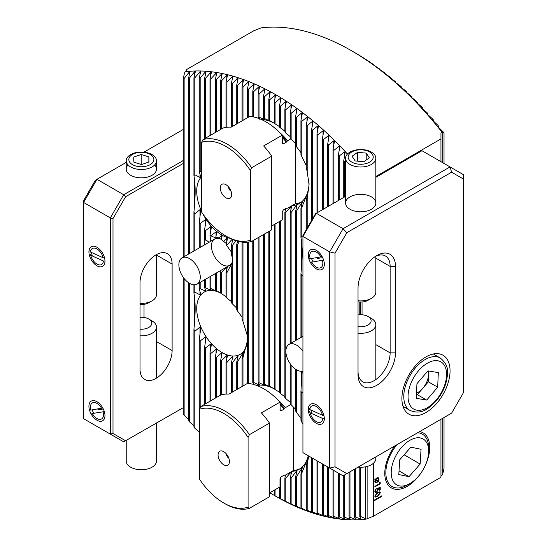 <?xml version="1.0" encoding="UTF-8"?>
<svg xmlns="http://www.w3.org/2000/svg" width="547" height="547" viewBox="0 0 547 547"><rect width="100%" height="100%" fill="white"/><g stroke="black" fill="none" stroke-linecap="round" stroke-linejoin="round"><path stroke-width="0.82" d="M345.574 161.085L344.631 161.809A240.694 138.965 -120 0 0 343.735 160.811L345.123 152.668L344.46 151.95L339.277 155.929A240.694 138.965 -120 0 0 338.388 154.972L339.776 146.986L339.106 146.288L333.93 150.302A240.694 138.965 -120 0 0 333.034 149.386L334.422 141.536L333.759 140.873L328.576 144.921A240.694 138.965 -120 0 0 327.687 144.046L329.075 136.319L328.405 135.683L323.229 139.765A240.694 138.965 -120 0 0 322.333 138.924L323.721 131.321L323.058 130.712L317.875 134.835A240.694 138.965 -120 0 0 316.986 134.036L318.375 126.542L317.704 125.96L312.528 130.124A240.694 138.965 -120 0 0 311.633 129.359L313.021 121.974L312.358 121.413L307.182 125.625A240.694 138.965 -120 0 0 306.286 124.894L307.674 117.605L307.004 117.079L301.828 121.331A240.694 138.965 -120 0 0 300.939 120.634L302.32 113.441L301.657 112.935L296.481 117.243A240.694 138.965 -120 0 0 295.585 116.579L296.973 109.475L296.303 108.997L291.127 113.352A240.694 138.965 -120 0 0 290.238 112.723L291.619 105.701L290.956 105.243L285.78 109.66A240.694 138.965 -120 0 0 284.884 109.065L286.272 102.125L285.602 101.694L280.426 106.166A240.694 138.965 -120 0 0 279.538 105.605L280.926 98.74L280.255 98.33L275.079 102.87A240.694 138.965 -120 0 0 274.184 102.337L275.572 95.54L274.909 95.157L269.726 99.766A240.694 138.965 -120 0 0 268.837 99.267L270.225 92.539L269.555 92.176L264.379 96.853A240.694 138.965 -120 0 0 263.483 96.388L264.871 89.722L264.208 89.387L259.025 94.139A240.694 138.965 -120 0 0 258.136 93.701L259.524 87.096L258.854 86.782L253.678 91.616A240.694 138.965 -120 0 0 252.782 91.212L254.17 84.669L253.507 84.382L248.324 89.298A240.694 138.965 -120 0 0 247.435 88.929L248.823 82.433L248.153 82.166L242.977 87.171A240.694 138.965 -120 0 0 242.082 86.836L243.47 80.395L242.806 80.156L237.63 85.25A240.694 138.965 -120 0 0 236.735 84.949L238.123 78.556L237.453 78.344L232.277 83.541A240.694 138.965 -120 0 0 231.388 83.274L232.769 76.922L232.106 76.737L226.93 82.036A240.694 138.965 -120 0 0 226.034 81.811L227.422 75.5L226.752 75.336L221.576 80.751A240.694 138.965 -120 0 0 220.687 80.559L222.068 74.289L221.405 74.16L216.229 79.691A240.694 138.965 -120 0 0 215.333 79.541L216.721 73.305L216.051 73.195L210.875 78.864A240.694 138.965 -120 0 0 209.986 78.747L211.374 72.546L210.704 72.464L205.528 78.269A240.694 138.965 -120 0 0 204.633 78.194L206.021 72.019L205.357 71.972L200.175 77.927A240.694 138.965 -120 0 0 199.286 77.893L200.674 71.746L200.004 71.732L194.828 77.845A240.694 138.965 -120 0 0 193.932 77.852L195.32 71.732L194.657 71.746L189.474 78.036A240.694 138.965 -120 0 0 188.585 78.091L189.973 71.985L189.303 72.04L184.127 78.515A240.694 138.965 -120 0 0 183.231 78.624L184.476 73.182L185.221 71.732L186.295 71.117L186.295 69.722L253.705 30.803L261.192 27.87A245.897 141.974 -120 0 1 351.612 50.796A245.897 141.974 -120 0 1 442.031 132.271L444.02 132.955A240.694 138.965 -120 0 0 443.125 131.82L437.279 126.118L438.667 126.248A240.694 138.965 -120 0 0 437.778 125.16L431.932 119.684L433.32 119.834A240.694 138.965 -120 0 0 432.424 118.788L426.578 113.523L427.966 113.694A240.694 138.965 -120 0 0 427.077 112.696L421.231 107.622L422.619 107.814A240.694 138.965 -120 0 0 421.723 106.856L415.877 101.968L417.265 102.186A240.694 138.965 -120 0 0 416.376 101.277L410.53 96.545L411.918 96.805A240.694 138.965 -120 0 0 411.023 95.93L405.177 91.356L406.565 91.65A240.694 138.965 -120 0 0 405.676 90.809L399.83 86.392L401.218 86.72A240.694 138.965 -120 0 0 400.322 85.92L395.146 82.221L394.483 81.633L395.864 82.009A240.694 138.965 -120 0 0 394.975 81.243L389.129 77.093L390.517 77.51A240.694 138.965 -120 0 0 389.621 76.778L384.445 73.284L383.782 72.751L385.17 73.216A240.694 138.965 -120 0 0 384.274 72.519L378.428 68.614L379.816 69.127A240.694 138.965 -120 0 0 378.921 68.464L373.081 64.669L374.469 65.237A240.694 138.965 -120 0 0 373.574 64.608L369.116 61.544A240.694 138.965 -120 0 0 368.227 60.949L363.769 58.05A240.694 138.965 -120 0 0 362.873 57.49L358.415 54.755A240.694 138.965 -120 0 0 357.526 54.221L351.68 50.83M379.686 482.584L380.233 482.632L380.233 483.774L374.886 486.864L374.886 486.31L379.686 483.534L379.686 482.584M374.75 496.054L377.56 492.368L379.912 491.787L380.37 492.806L377.56 496.567L375.221 497.1L374.75 496.054M394.831 445.928A31.781 18.345 120 0 0 384.78 473.353A31.781 18.345 120 0 0 397.327 489.387A31.781 18.345 120 0 0 420.958 473.025M425.06 465.921A31.781 18.345 120 0 0 419.672 431.583M275.428 496.088L275.64 496.204A245.897 141.974 60 0 0 366.059 519.13L373.546 516.197L373.546 501.148L381.574 496.519L381.574 495.897L373.546 500.532L373.546 463.138M373.546 516.197L440.957 477.278L440.957 419.296M440.957 161.68L440.957 132.894L442.031 132.271M375.837 176.503L440.957 138.911M380.233 487.418L380.233 489.948L379.686 490.269L379.686 488.163L378.278 488.649L378.38 489.312L376.63 492.266L375.256 492.437L374.75 491.199L376.254 488.444L375.297 490.919L375.7 491.808L376.651 491.705L377.833 489.531L377.56 488.327L380.233 487.418M378.722 481.394L378.162 481.196L376.808 482.584L375.365 482.714L374.818 481.415L375.078 480.081L374.565 479.897L376.849 477.887L378.312 477.75L378.859 479.042L378.49 480.622L378.975 480.792L376.808 482.584M444.02 417.525L444.02 468.376L442.776 473.818L442.031 475.268L440.957 475.883M442.776 418.243L442.776 473.818M442.776 132.853L442.776 162.732M302.929 237.077L301.828 236.509A41.148 23.76 -120 0 0 300.939 237.514C302.553 246.047 302.553 258.102 300.939 273.685A41.148 23.76 -120 0 0 301.828 275.722L302.929 274.82M302.156 371.242L300.939 391.064A41.148 23.76 -120 0 0 301.828 393.095L302.929 392.192M201.645 171.943L200.175 171.286A41.148 23.76 -120 0 0 199.286 171.635L200.674 176.695L200.004 177.454L194.828 174.732A41.148 23.76 -120 0 0 193.932 175.737C195.552 184.271 195.552 196.325 193.932 211.908A41.148 23.76 -120 0 0 194.828 213.945L200.004 209.617L200.674 211.149L199.286 222.185A41.148 23.76 -120 0 0 200.175 223.566L205.357 219.662L206.021 220.66L204.633 229.562A41.148 23.76 -120 0 0 205.528 230.615L210.704 226.663L211.374 227.402L209.986 235.231A41.148 23.76 -120 0 0 210.663 235.853L216.051 231.88L216.721 232.427L215.867 236.872L218.8 237.979L221.405 235.695L222.068 236.085L221.371 239.463L223.559 241.316L226.752 238.218L227.422 238.444L226.246 244.851A41.148 23.76 -120 0 0 226.93 245.015L232.106 239.367L232.106 242.355M222.089 235.907L221.405 235.695L221.405 239.312M202.937 213.986A35.938 20.752 -120 0 0 222.137 235.196A35.938 20.752 -120 0 0 230.068 238.314M201.645 176.667A35.938 20.752 -120 0 0 201.645 211.374M237.528 241.2L236.735 244.673A41.148 23.76 -120 0 0 237.63 244.324L239.347 241.651M232.769 239.401L231.388 245.541A41.148 23.76 -120 0 0 232.277 245.528L236.03 240.755M220.687 293.055L216.229 290.573A41.148 23.76 -120 0 0 215.333 290.149L216.721 291.325L216.051 291.107L210.875 288.542A41.148 23.76 -120 0 0 209.986 288.324L211.374 290.177L210.704 290.142L205.528 287.797A41.148 23.76 -120 0 0 204.633 287.811L206.021 290.744L205.357 290.97L200.175 288.666A41.148 23.76 -120 0 0 199.286 289.014L200.674 294.074L200.004 294.833L194.828 292.112A41.148 23.76 -120 0 0 193.932 293.117C195.552 301.65 195.552 313.704 193.932 329.287A41.148 23.76 -120 0 0 194.828 331.318L200.004 326.997L200.674 328.528L199.286 339.564A41.148 23.76 -120 0 0 200.175 340.945L205.357 337.041L206.021 338.032L204.633 346.942A41.148 23.76 -120 0 0 205.528 347.995L210.704 344.042L211.374 344.774L209.986 352.61A41.148 23.76 -120 0 0 210.875 353.424L216.051 349.26L216.721 349.806L215.333 356.959A41.148 23.76 -120 0 0 216.229 357.567L221.405 353.075L222.068 353.458L220.687 360.145A41.148 23.76 -120 0 0 221.576 360.562L226.752 355.598L227.422 355.823L226.034 362.169A41.148 23.76 -120 0 0 226.93 362.394L232.106 356.747L232.769 356.781L231.388 362.921A41.148 23.76 -120 0 0 232.277 362.9L237.453 356.186L238.123 355.953L236.735 362.052A41.148 23.76 -120 0 0 237.63 361.697L243.47 352.097L242.082 358.606A41.148 23.76 -120 0 0 242.977 357.601L247.517 340.432M232.106 359.735L232.106 356.747L232.769 356.781M222.089 353.287L221.405 353.075L221.405 356.692M220.687 293.096A35.938 20.752 -120 0 0 204.168 292.105A35.938 20.752 -120 0 0 198.664 320.904A35.938 20.752 -120 0 0 222.137 352.576A35.938 20.752 -120 0 0 240.106 354.353A35.938 20.752 -120 0 0 247.49 339.919M211.374 290.177L210.704 290.142L210.704 289.226M226.034 296.638L221.576 293.76A41.148 23.76 -120 0 0 220.687 293.144L220.687 272.009A20.342 11.747 -120 0 0 221.576 272.331L226.109 267.504M231.388 301.554L226.93 298.108A41.148 23.76 -120 0 0 226.034 297.294L226.034 272.803A20.342 11.747 -120 0 0 226.93 272.625L232.106 262.991L232.769 260.201L231.388 269.056A20.342 11.747 -120 0 0 232.277 266.888L232.837 262.204L232.277 257.699A20.342 11.747 -120 0 0 231.388 254.499L231.388 245.541M236.735 308.118L232.277 303.77A41.148 23.76 -120 0 0 231.388 302.723L231.388 269.056M242.082 317.212L237.63 311.154A41.148 23.76 -120 0 0 236.735 309.773L236.735 244.673M247.435 335.961L242.977 321.431A41.148 23.76 -120 0 0 242.082 319.393L242.082 242.109M185.221 71.732A245.897 141.974 60 0 1 347.461 154.042M189.973 71.985L189.303 72.04L189.303 74.925M195.32 71.732L194.657 71.746L194.657 74.672M200.674 71.746L200.004 71.732L200.004 74.7M206.021 72.019L205.357 71.972L205.357 74.987M211.374 72.546L210.704 72.464L210.704 75.527M216.721 73.305L216.051 73.195L216.051 76.3M222.068 74.289L221.405 74.16L221.405 77.305M232.769 76.922L232.106 76.737L232.106 79.978M269.726 492.779L274.184 495.35A240.694 138.965 -120 0 0 275.079 495.849L279.538 498.262A240.694 138.965 -120 0 0 280.426 498.727L284.884 500.977A240.694 138.965 -120 0 0 285.78 501.414L291.619 504.539L290.238 503.5A240.694 138.965 -120 0 0 291.127 503.896L296.303 506.659L295.585 505.818A240.694 138.965 -120 0 0 296.481 506.187L301.657 508.895L302.32 509.154L300.939 507.944A240.694 138.965 -120 0 0 301.828 508.279L307.674 511.171L306.286 509.866A240.694 138.965 -120 0 0 307.182 510.16L313.021 512.983L311.633 511.575A240.694 138.965 -120 0 0 312.528 511.842L318.375 514.59L316.986 513.079A240.694 138.965 -120 0 0 317.875 513.305L323.721 515.985L322.333 514.358A240.694 138.965 -120 0 0 323.229 514.556L329.075 517.168L327.687 515.424A240.694 138.965 -120 0 0 328.576 515.575L334.422 518.125L333.034 516.252A240.694 138.965 -120 0 0 333.93 516.368L339.776 518.857L338.388 516.847A240.694 138.965 -120 0 0 339.277 516.922L345.123 519.349L343.735 517.188A240.694 138.965 -120 0 0 344.631 517.223L350.477 519.595L349.089 517.271A240.694 138.965 -120 0 0 349.977 517.257L355.823 519.575L354.435 517.079A240.694 138.965 -120 0 0 355.331 517.024L361.17 519.288L359.789 516.6A240.694 138.965 -120 0 0 360.678 516.491L365.307 518.549L365.307 466.837M274.909 495.787L275.572 496.17M199.286 339.564L199.286 433.306A240.694 138.965 -120 0 0 199.402 433.443M193.932 329.287L193.932 427.166A240.694 138.965 -120 0 0 194.828 428.212L199.286 432.103M188.585 282.731L188.585 420.752A240.694 138.965 -120 0 0 189.474 421.84L193.932 425.881M183.231 277.295L183.231 414.045A240.694 138.965 -120 0 0 184.127 415.18L188.585 419.385M366.059 519.13L365.307 518.549M360.507 518.009L360.507 519.335L361.17 519.288M355.153 518.392L355.153 519.595L355.823 519.575M349.806 518.488L349.806 519.582L350.477 519.595M344.46 518.324L344.46 519.301L345.123 519.349M339.106 517.9L339.106 518.782L339.776 518.857M333.759 517.236L333.759 518.023L334.422 518.125M328.405 516.334L328.405 517.031L329.075 517.168M367.126 518.515L367.126 466.427M373.546 500.532L373.546 501.148M291.893 471.377A47.288 27.302 -120 0 0 299.284 469.203A47.288 27.302 -120 0 0 308.228 455.713M274.184 388.842A47.288 27.302 -120 0 0 256.782 385.478M274.184 388.808L269.726 386.305A52.498 30.311 -120 0 0 268.837 385.867L269.555 386.681L264.379 384.042A52.498 30.311 -120 0 0 263.483 383.755L264.871 385.307L264.208 385.177L259.025 382.736A52.498 30.311 -120 0 0 258.136 382.62L259.524 384.808L258.854 384.835L253.678 382.517A52.498 30.311 -120 0 0 252.782 382.606L253.644 384.459M259.524 384.808L258.854 384.835L258.854 383.693M264.871 385.307L264.208 385.177L264.208 384.527M279.538 392.274L275.079 389.471A52.498 30.311 -120 0 0 274.184 388.876L274.184 224.578M284.884 396.739L280.426 393.539A52.498 30.311 -120 0 0 279.538 392.794L279.538 221.487M290.238 402.318L285.78 398.578A52.498 30.311 -120 0 0 284.884 397.662L284.884 212.38A52.498 30.311 -120 0 0 285.78 212.496L290.956 206.52L291.619 206.486L290.238 212.598A52.498 30.311 -120 0 0 291.127 212.51L296.303 205.583L296.973 205.337L295.585 211.436A52.498 30.311 -120 0 0 296.481 211.074L302.32 201.905L300.939 208.257A52.498 30.311 -120 0 0 301.828 207.429L307.674 192.708L306.286 200.865A52.498 30.311 -120 0 0 307.182 198.609L309.076 184.777L307.182 171.532A52.498 30.311 -120 0 0 306.286 168.244L306.286 124.894M295.585 409.272L291.127 404.746A52.498 30.311 -120 0 0 290.238 403.624L290.238 363.789M300.939 418.229L296.481 412.356A52.498 30.311 -120 0 0 295.585 410.961L295.585 369.218M302.929 424.062L301.828 422.181A52.498 30.311 -120 0 0 300.939 420.322L300.939 391.064M285.548 475.042L284.884 478.023A52.498 30.311 -120 0 0 285.78 478.14L290.956 472.164L291.619 472.136L290.238 478.242A52.498 30.311 -120 0 0 291.127 478.153L296.303 471.227L296.973 470.981L295.585 477.08A52.498 30.311 -120 0 0 296.481 476.717L302.32 467.548L300.939 473.9A52.498 30.311 -120 0 0 301.828 473.073L307.674 458.352L306.286 466.509A52.498 30.311 -120 0 0 307.182 464.253L308.754 456.02M290.956 475.069L290.956 472.164L291.619 472.136M291.893 205.734A47.288 27.302 -120 0 0 299.284 203.559A47.288 27.302 -120 0 0 309.055 183.313M270.239 121.325L268.837 120.224A52.498 30.311 -120 0 1 269.726 120.661L274.184 123.164A47.288 27.302 -120 0 0 261.261 119.451M254.129 117.079L253.678 116.873A52.498 30.311 -120 0 0 253.302 116.908M270.225 121.304L264.379 118.398A52.498 30.311 -120 0 0 263.483 118.111L264.871 119.656L264.208 119.533L259.025 117.092A52.498 30.311 -120 0 0 258.136 116.976L259.524 119.164M264.871 119.656L264.208 119.533L264.208 118.877M279.538 126.63L275.079 123.827A52.498 30.311 -120 0 0 274.184 123.232L274.184 102.337M284.884 131.095L280.426 127.895A52.498 30.311 -120 0 0 279.538 127.15L279.538 105.605M290.238 136.675L285.78 132.935A52.498 30.311 -120 0 0 284.884 132.018L284.884 109.065M295.585 143.629L291.127 139.095A52.498 30.311 -120 0 0 290.238 137.981L290.238 112.723M300.939 152.586L296.481 146.712A52.498 30.311 -120 0 0 295.585 145.317L295.585 116.579M306.286 165.638L301.828 156.531A52.498 30.311 -120 0 0 300.939 154.678L300.939 120.634M290.956 209.426L290.956 206.52L291.619 206.486M285.732 208.585L284.884 212.38M218.8 237.979L221.405 239.415A15.131 8.738 -120 0 0 214.574 239.08A15.131 8.738 -120 0 0 212.257 251.21A15.131 8.738 -120 0 0 222.137 264.543A15.131 8.738 -120 0 0 229.706 265.295A15.131 8.738 -120 0 0 232.721 260.126M209.043 242.273L205.528 239.572A20.342 11.747 -120 0 0 204.633 241.733L204.769 244.741M210.663 235.853A20.342 11.747 -120 0 0 209.986 236.003L211.272 240.988M215.867 236.872L216.721 238.089L216.051 238.123L211.053 235.901M216.721 238.089L216.051 238.123L216.051 237.104M226.752 243.88L223.559 241.316M231.388 252.03L226.93 245.781A20.342 11.747 -120 0 0 226.246 244.851M227.422 266.71L226.034 272.803M221.05 270.286L220.687 272.009M269.726 386.305L269.726 230.964M268.837 385.867L268.837 231.477M275.079 389.471L275.079 224.058M268.837 120.224L268.837 99.267M269.726 120.661L269.726 99.766M275.079 123.827L275.079 102.87M274.184 495.35L274.184 490.221M275.079 495.849L275.079 489.709M183.231 257.172L183.231 78.624M184.127 415.18L184.127 278.491M184.127 256.659L184.127 78.515M188.585 254.088L188.585 78.091M189.474 421.84L189.474 305.609A41.148 23.76 -120 0 0 189.474 311.64M189.474 305.609L189.474 283.298M189.474 253.569L189.474 188.236A41.148 23.76 -120 0 0 189.474 194.267M189.474 188.236L189.474 78.036M247.435 383.406L247.435 345.102A41.148 23.76 -120 0 0 247.552 342.155A41.148 23.76 -120 0 0 247.435 339.072L247.435 242.205M247.552 341.998L247.435 345.102M236.735 123.943L236.735 84.949M237.63 123.424L237.63 85.25M242.082 120.853L242.082 86.836M242.977 120.34L242.977 87.171M247.435 117.762L247.435 88.929M242.977 321.431L242.977 242.205M242.977 385.984L242.977 357.601M248.324 383.447L248.324 242.109M248.324 117.249L248.324 89.298M252.782 116.812L252.782 91.212M252.782 382.606L252.782 240.748M253.678 382.517L253.678 240.229M253.678 116.873L253.678 91.616M258.136 116.976L258.136 93.701M258.136 382.62L258.136 237.658M259.025 382.736L259.025 237.138M259.025 117.092L259.025 94.139M263.483 118.111L263.483 96.388M263.483 383.755L263.483 234.567M264.379 384.042L264.379 234.054M264.379 118.398L264.379 96.853M242.082 386.497L242.082 358.606M236.735 389.587L236.735 362.052M237.63 389.074L237.63 361.697M231.388 392.678L231.388 362.921M226.034 394.086L226.034 362.169M220.687 395.037L220.687 360.145M215.333 398.127L215.333 356.959M209.986 401.218L209.986 352.61M204.633 404.308L204.633 346.942M209.986 236.003L209.986 235.231M204.633 287.811L204.633 279.77M204.633 241.733L204.633 229.562M205.528 287.797L205.528 279.25M205.528 239.572L205.528 230.615M209.986 288.324L209.986 276.679M210.875 288.542L210.875 276.16M215.333 290.149L215.333 273.589M216.229 290.573L216.229 273.076M221.576 293.76L221.576 272.331M226.93 298.108L226.93 272.625M232.277 303.77L232.277 266.888M226.93 245.781L226.93 245.015M232.277 257.699L232.277 245.528M199.286 289.014L199.286 282.854M199.286 247.907L199.286 222.185M193.932 293.117L193.932 284.796M193.932 250.998L193.932 211.908M193.932 175.737L193.932 77.852M194.828 428.212L194.828 331.318M194.828 292.112L194.828 284.789M194.828 250.485L194.828 213.945M200.175 407.7L200.175 340.945M200.175 288.666L200.175 282.341M200.175 247.394L200.175 223.566M205.528 403.789L205.528 347.995M210.875 400.705L210.875 353.424M216.229 397.614L216.229 357.567M221.576 394.756L221.576 360.562M226.93 394.059L226.93 362.394M232.277 392.158L232.277 362.9M237.63 311.154L237.63 244.324M194.828 174.732L194.828 77.845M199.286 171.635L199.286 77.893M200.175 171.286L200.175 77.927M204.633 138.665L204.633 78.194M205.528 138.145L205.528 78.269M209.986 135.574L209.986 78.747M210.875 135.061L210.875 78.864M215.333 132.483L215.333 79.541M216.229 131.971L216.229 79.691M220.687 129.393L220.687 80.559M221.576 128.88L221.576 80.751M226.034 127.362L226.034 81.811M226.93 127.253L226.93 82.036M231.388 127.034L231.388 83.274M232.277 126.514L232.277 83.541M349.977 517.257L349.977 471.822M349.089 517.271L349.089 472.334M344.631 517.223L344.631 474.912M343.735 517.188L343.735 475.425M339.277 516.922L339.277 473.64M338.388 516.847L338.388 473.128M333.93 516.368L333.93 470.557M333.034 516.252L333.034 470.037M328.576 515.575L328.576 467.466M327.687 515.424L327.687 466.947M323.229 514.556L323.229 464.376M322.333 514.358L322.333 463.863M317.875 513.305L317.875 461.285M316.986 513.079L316.986 460.772M312.528 511.842L312.528 458.201M311.633 511.575L311.633 457.682M307.182 510.16L307.182 464.253M306.286 509.866L306.286 466.509M301.828 422.181L301.828 393.095M301.828 508.279L301.828 473.073M307.182 171.532L307.182 125.625M307.182 228.161L307.182 198.609M306.286 229.706L306.286 200.865M301.828 156.531L301.828 121.331M301.828 236.509L301.828 207.429M300.939 237.514L300.939 208.257M300.939 337.485L300.939 273.685M296.481 146.712L296.481 117.243M296.481 340.056L296.481 211.074M296.481 412.356L296.481 373.416L296.912 370.032M295.585 340.576L295.585 211.436M296.365 369.717A41.148 23.76 -120 0 0 296.481 373.416M296.481 250.013A41.148 23.76 -120 0 0 296.481 256.044M291.127 139.095L291.127 113.352M291.127 404.746L291.127 364.979M291.127 343.147L291.127 212.51M290.238 343.666L290.238 212.598M285.78 132.935L285.78 109.66M285.78 398.578L285.78 212.496M280.426 127.895L280.426 106.166M280.426 393.539L280.426 220.974M300.939 507.944L300.939 473.9M296.481 506.187L296.481 476.717M295.585 505.818L295.585 477.08M291.127 503.896L291.127 478.153M290.238 503.5L290.238 478.242M285.78 501.414L285.78 478.14M284.884 500.977L284.884 478.023M280.426 498.727L280.426 477.558M279.538 498.262L279.538 487.131M301.828 336.973L301.828 275.722M344.631 196.913L344.631 161.809M343.735 197.426L343.735 160.811M339.277 199.997L339.277 155.929M338.388 200.517L338.388 154.972M333.93 203.087L333.93 150.302M333.034 203.6L333.034 149.386M328.576 206.178L328.576 144.921M327.687 206.691L327.687 144.046M323.229 209.269L323.229 139.765M322.333 209.781L322.333 138.924M317.875 212.352L317.875 134.835M316.986 212.872L316.986 134.036M312.528 218.896L312.528 130.124M311.633 220.441L311.633 129.359M354.435 517.079L354.435 469.244M355.331 517.024L355.331 468.731M360.678 516.491L360.678 467.254M360.678 314.737L360.678 302.04M359.789 516.6L359.789 467.234M359.789 314.764L359.789 302.019M374.469 65.606L374.469 65.237M379.816 69.585L379.816 69.127M385.17 73.763L385.17 73.216M390.517 78.146L390.517 77.51M395.864 82.727L395.864 82.009M401.218 87.527L401.218 86.72M406.565 92.539L406.565 91.65M411.918 97.769L411.918 96.805M417.265 103.239L417.265 102.186M422.619 108.942L422.619 107.814M427.966 114.897L427.966 113.694M433.32 121.119L433.32 119.834M438.667 127.615L438.667 126.248M444.02 163.45L444.02 132.955M373.546 501.12L381.546 496.498L381.546 495.917M379.898 491.78L380.37 492.806M380.343 492.792L377.56 496.567M377.533 496.553L375.215 497.093M379.474 492.409L377.533 492.909L375.269 495.739L376.186 496.539L377.56 496.013L379.823 493.141L379.474 492.409L377.56 492.922L375.297 495.76L376.213 496.553L375.625 496.478M380.206 487.425L380.233 489.948M380.206 489.934L379.686 490.235M378.278 488.649L379.686 488.163M378.25 488.628L378.38 489.312M378.353 489.298L376.63 492.266M376.603 492.252L375.242 492.43M376.227 488.464L376.254 488.997M376.227 488.984L375.297 490.919M375.269 490.905L375.7 491.808M380.206 482.632L380.233 483.774M380.206 483.76L374.886 486.83M376.78 482.57L375.351 482.707M374.565 479.897L375.078 480.081M378.298 477.743L378.859 479.042M378.839 479.028L378.49 480.622M378.948 480.786L378.702 481.381M377.779 481.052L375.413 480.198L375.721 482.133L376.801 482.03L377.779 481.052L375.44 480.211L375.707 482.126M377.936 478.338L376.821 478.427L375.7 479.61L378.114 480.485L378.38 479.343L377.936 478.338L376.849 478.44L375.727 479.623M251.668 167.724A56.744 32.765 -120 0 0 202.985 139.615L201.645 142.35L201.645 212.092A54.857 31.671 -120 0 0 225.986 236.065A54.857 31.671 -120 0 0 250.335 240.201L250.335 170.459L251.668 167.724L271.729 156.141A56.744 32.765 -120 0 0 263.64 145.94L282.231 135.205L282.437 143.834L283.298 143.916L286.368 142.145L287.578 140.736A47.288 27.302 -120 0 0 279.544 132.408M287.578 140.736L290.908 138.815M301.13 202.315A47.288 27.302 60 0 1 295.742 203.511L287.578 208.222L286.368 208.216L283.298 209.986L282.231 212.017L282.231 219.928L271.729 225.993M286.279 208.263A47.288 27.302 -120 0 0 287.578 208.222M286.594 208.12A46.734 26.981 -120 0 0 286.901 208.099L286.368 208.216M271.729 156.141L271.729 229.808L251.668 241.391L250.335 240.201M225.986 236.065L227.326 236.837A56.744 32.765 -120 0 0 251.668 241.391M250.335 170.459A54.857 31.671 -120 0 0 201.645 142.35M282.231 135.205A56.744 32.765 -120 0 0 249.733 116.443L231.135 127.171A56.744 32.765 -120 0 0 223.046 128.032L202.985 139.615M225.986 184.708A8.041 4.643 -120 0 0 223.962 183.97A8.041 4.643 -120 0 0 221.966 193.597A8.041 4.643 -120 0 0 231.299 196.681A8.041 4.643 -120 0 0 225.986 184.708M295.742 203.511L295.742 145.557M228.53 186.869A3.781 2.181 -120 0 0 231.073 191.279M401.785 447.152A26.482 15.289 -60 0 1 428.65 451.111A26.482 15.289 -60 0 1 409.929 483.541A26.482 15.289 -60 0 1 391.673 477.285A26.482 15.289 -60 0 1 401.785 447.152M398.804 474.55L409.019 476.676L420.144 464.047L421.053 449.292L410.838 447.166L399.713 459.795L398.804 474.55M417.614 432.773A30.263 17.477 -60 0 1 422.387 434.168A30.263 17.477 -60 0 1 428.65 448.02L428.65 451.111M409.929 483.541L407.255 485.086A30.263 17.477 -60 0 1 392.117 486.584A30.263 17.477 -60 0 1 396.89 444.738M399.023 470.905L409.019 476.676M404.117 454.796L420.144 464.047M259.387 385.129L257.972 385.943M248.085 437.402A54.857 31.671 -120 0 0 199.402 409.293L199.402 479.028A54.857 31.671 -120 0 0 223.744 503.001L225.084 503.773A56.744 32.765 -120 0 0 249.425 508.327L248.085 507.137L248.085 437.402L249.425 434.667L269.486 423.084A56.744 32.765 -120 0 0 261.398 412.876L279.989 402.148L280.194 410.776L281.055 410.852L284.125 409.081L285.336 407.672A47.288 27.302 -120 0 0 277.302 399.351M285.336 407.672L290.908 404.459M300.071 468.717A47.288 27.302 60 0 1 293.493 470.454L285.336 475.165L284.125 475.158L281.055 476.929L279.989 478.96L279.989 486.871L269.486 492.936M284.037 475.206A47.288 27.302 -120 0 0 285.336 475.165M279.989 402.148A56.744 32.765 -120 0 0 247.483 383.379L228.892 394.113A56.744 32.765 -120 0 0 220.803 394.975L200.742 406.558L199.402 409.293M249.425 434.667A56.744 32.765 -120 0 0 200.742 406.558M223.744 503.001A54.857 31.671 -120 0 0 248.085 507.137M284.351 475.056A46.734 26.981 -120 0 0 284.659 475.035L284.125 475.158M269.486 423.084L269.486 496.744L249.425 508.327M223.744 464.779A8.041 4.643 -120 0 0 229.056 463.624A8.041 4.643 -120 0 0 227.764 455.897A8.041 4.643 -120 0 0 221.713 450.913A8.041 4.643 -120 0 0 218.157 456.177A8.041 4.643 -120 0 0 223.744 464.779M293.493 407.077L293.493 470.454M226.287 453.812A3.781 2.181 -120 0 0 228.831 458.215M324.323 264.228A11.35 6.55 -120 0 0 316.303 250.335A11.35 6.55 -120 0 0 308.276 254.964A11.35 6.55 -120 0 0 316.303 268.864A11.35 6.55 -120 0 0 324.323 264.228M324.323 418.674A11.35 6.55 -120 0 0 316.303 404.773A11.35 6.55 -120 0 0 308.276 409.409A11.35 6.55 -120 0 0 316.303 423.31A11.35 6.55 -120 0 0 324.323 418.674L322.812 418.53L310.081 412.794A9.251 5.34 -120 0 0 317.014 421.963A9.251 5.34 -120 0 0 322.812 418.53M335.024 253.158L335.024 466.817L346.832 473.634L451.617 413.135L463.425 392.684L463.425 179.026L451.617 172.202L346.832 232.701L335.024 253.158L329.677 251.873L302.929 236.434L302.929 452.656L329.677 468.095L329.677 251.873L343.051 228.708L450.051 166.931L421.963 150.719L375.837 177.344M350.005 196.893A15.131 8.738 -0 0 0 350.005 209.248A15.131 8.738 -0 0 0 371.406 209.248A15.131 8.738 -0 0 0 371.406 196.893A15.131 8.738 -0 0 0 350.005 196.893M345.574 196.366L316.303 213.268L343.051 228.708L346.832 232.701M358.032 371.413A22.701 13.107 120 0 0 362.729 381.806A22.701 13.107 120 0 0 380.227 375.727A22.701 13.107 120 0 0 390.134 352.883L390.134 266.396A22.701 13.107 120 0 0 385.43 256.003A22.701 13.107 120 0 0 375.365 256.447M362.046 314.792L362.046 301.992M358.032 288.016A26.482 15.289 -60 0 1 376.753 255.586A26.482 15.289 -60 0 1 395.481 266.396L395.481 352.883A26.482 15.289 -60 0 1 376.76 385.314A26.482 15.289 -60 0 1 358.032 374.504L358.032 288.016M425.976 356.897A34.051 19.658 120 0 0 403.734 386.9A34.051 19.658 120 0 0 408.951 414.188A34.051 19.658 120 0 0 443.002 394.531A34.051 19.658 120 0 0 443.002 355.215A34.051 19.658 120 0 0 425.976 356.897M302.929 235.525L315.516 213.72L316.303 213.268L302.929 236.434L302.929 235.525M451.617 172.202L450.051 166.931L463.425 174.657L463.425 179.026M346.832 473.634L343.051 475.822L329.677 468.095L335.024 466.817M310.976 410.093A9.456 5.463 -120 0 0 311.756 413.553M311.558 258.519A9.456 5.463 -120 0 0 313.137 261.931M348.336 155.909A12.519 7.227 0 0 0 365.198 163.779A12.519 7.227 0 0 0 368.582 151.416A12.519 7.227 0 0 0 348.336 155.909M355.215 160.955L363.844 161.741L369.334 157.823L366.203 153.112L357.567 152.326L352.077 156.251L355.215 160.955M358.032 301.841A10.407 6.003 0 0 0 368.063 300.282L371.406 298.354A15.131 8.738 0 0 0 375.837 292.173L375.837 256.222M358.032 300.775A15.131 8.738 0 0 0 371.406 298.354M345.759 156.907A15.131 8.738 0 0 0 345.574 158.268A15.131 8.738 0 0 0 360.705 167.006A15.131 8.738 0 0 0 375.837 158.268A15.131 8.738 0 0 0 361.888 149.557A15.131 8.738 0 0 0 345.759 156.907M357.567 161.174L357.567 152.326M366.203 160.059L366.203 153.112M358.032 314.942A10.407 6.003 180 0 1 366.046 315.592A10.407 6.003 180 0 1 368.063 316.501A10.407 6.003 180 0 1 369.717 323.742A10.407 6.003 180 0 1 358.032 326.552M368.063 316.501L371.406 318.429A15.131 8.738 180 0 1 375.837 324.61A15.131 8.738 180 0 1 358.032 333.205M375.837 456.889L375.837 458.516A15.131 8.738 180 0 1 358.114 467.124M438.304 372.61L437.696 387.208L426.708 400.069L416.322 398.332L416.93 383.734L427.925 370.873L438.304 372.61M428.786 371.016L428.335 381.806L437.696 387.208M426.708 400.069L417.347 394.667L428.335 381.806M417.347 394.667L416.486 394.524M416.541 393.129A15.131 8.738 120 0 0 422.838 388.233A15.131 8.738 120 0 0 428.643 374.504A15.131 8.738 120 0 0 428.294 370.934M320.98 257.022A9.251 5.34 -120 0 0 312.781 251.196A9.251 5.34 -120 0 0 310.183 258.738L322.156 256.639M309.766 258.451L310.183 258.738M311.202 261.883L311.619 262.177L323.633 260.057M311.619 262.177A9.251 5.34 -120 0 0 319.817 267.996A9.251 5.34 -120 0 0 322.415 260.454M322.662 257.623L317.034 258.519M310.081 412.794L309.438 411.624M323.886 415.392L322.518 415.289L309.787 409.559L309.144 408.383M322.518 415.289A9.251 5.34 -120 0 0 315.585 406.12A9.251 5.34 -120 0 0 309.787 409.559M154.657 164.927A15.131 8.738 180 0 1 152.052 175.272A15.131 8.738 180 0 1 130.651 175.272A15.131 8.738 180 0 1 128.053 164.927M126.22 162.391L96.949 179.286L123.697 194.732L183.231 160.592M183.231 129.475L143.943 152.155M88.922 406.325A11.35 6.55 -120 0 0 96.949 420.219A11.35 6.55 -120 0 0 104.969 415.59A11.35 6.55 -120 0 0 96.949 401.689A11.35 6.55 -120 0 0 88.922 406.325M88.922 251.88A11.35 6.55 -120 0 0 96.949 265.78A11.35 6.55 -120 0 0 104.969 261.145A11.35 6.55 -120 0 0 96.949 247.244A11.35 6.55 -120 0 0 88.922 251.88M83.575 418.681L110.323 434.12L110.323 217.897L83.575 202.458L83.575 418.681M183.231 407.7L125.591 440.752L112.997 433.484L112.997 218.54L125.591 196.729L183.231 163.45M140.018 282.614A22.701 13.107 -60 0 1 149.926 259.77A22.701 13.107 -60 0 1 167.416 253.685A22.701 13.107 -60 0 1 172.114 264.078L172.114 350.565A22.701 13.107 -60 0 1 162.206 373.41A22.701 13.107 -60 0 1 144.716 379.495A22.701 13.107 -60 0 1 140.018 369.102L140.018 282.614M144.025 304.337L144.025 317.438M83.575 200.646L95.383 180.195L96.949 179.286L83.575 202.458L83.575 200.646M125.591 440.752L123.697 441.846L110.323 434.12L112.997 433.484M112.997 218.54L110.323 217.897L123.697 194.732L125.591 196.729M182.835 160.592L183.231 161.933M91.623 252.557A9.456 5.463 -120 0 0 92.402 256.017M92.204 409.881A9.456 5.463 -120 0 0 93.783 413.293M140.018 317.287A10.407 6.003 180 0 1 148.709 318.997A10.407 6.003 180 0 1 151.245 325.103A10.407 6.003 180 0 1 142.972 329.178A10.407 6.003 180 0 1 140.018 329.198M148.709 318.997L152.052 320.925A15.131 8.738 180 0 1 156.483 327.106A15.131 8.738 180 0 1 143.711 335.735A15.131 8.738 180 0 1 140.018 335.81M156.483 422.913L156.483 461.012A15.131 8.738 180 0 1 143.711 469.641A15.131 8.738 180 0 1 126.22 461.012L126.22 440.39M152.093 155.82A12.519 7.227 0 0 0 130.412 156.018A12.519 7.227 0 0 0 141.55 166.76A12.519 7.227 0 0 0 152.093 155.82M141.215 154.486L133.721 157.078L133.858 162.124L141.488 164.579L148.989 161.987L148.852 156.941L141.215 154.486L141.215 164.49M140.018 304.488A10.407 6.003 0 0 0 148.709 302.778L152.052 300.85A15.131 8.738 0 0 0 156.483 294.669L156.483 254.574M140.018 303.373A15.131 8.738 0 0 0 152.052 300.85M154.336 156.278A15.131 8.738 0 0 0 137.324 152.346A15.131 8.738 0 0 0 126.22 160.763A15.131 8.738 0 0 0 141.352 169.502A15.131 8.738 0 0 0 156.483 160.763A15.131 8.738 0 0 0 154.336 156.278M148.852 162.035L148.852 156.941M92.265 413.532A9.251 5.34 -120 0 0 100.463 419.358A9.251 5.34 -120 0 0 103.068 411.816L92.265 413.532L91.848 413.238M104.279 411.419L103.068 411.816M102.802 407.994L90.829 410.1L90.412 409.806M101.626 408.377A9.251 5.34 -120 0 0 93.428 402.558A9.251 5.34 -120 0 0 90.829 410.1M97.681 409.874L103.308 408.978M103.164 257.76A9.251 5.34 -120 0 0 96.231 248.591A9.251 5.34 -120 0 0 90.433 252.023L103.164 257.76L104.532 257.863M89.79 250.854L90.433 252.023M90.084 254.095L90.727 255.264L103.458 260.994L104.969 261.117M90.727 255.264A9.251 5.34 -120 0 0 97.66 264.433A9.251 5.34 -120 0 0 103.458 260.994M185.713 257.24A15.131 8.738 60 0 1 198.534 269.432A15.131 8.738 60 0 1 197.132 284.098A15.131 8.738 60 0 1 182.001 275.36A15.131 8.738 60 0 1 182.001 257.89A15.131 8.738 60 0 1 185.713 257.24M302.929 371.092A15.131 8.738 60 0 1 291.626 365.594A15.131 8.738 60 0 1 285.869 351.003A15.131 8.738 60 0 1 289.001 344.378A15.131 8.738 60 0 1 302.929 351.215M274.909 98.809L274.909 95.157M194.657 321.185L194.657 298.108M194.657 203.805L194.657 180.736M242.806 83.493L242.806 80.156M248.153 85.551L248.153 82.166M253.507 87.814L253.507 84.382M258.854 118.473L258.854 118.049M258.854 90.276L258.854 86.782M264.208 92.922L264.208 89.387M269.555 95.766L269.555 92.176M242.806 355.249L242.806 352.849M237.453 358.887L237.453 356.186M226.752 358.88L226.752 355.598M216.051 353.28L216.051 349.26M210.704 348.603L210.704 344.042M205.357 342.443L205.357 337.041M210.704 241.316L210.704 238.116M210.704 231.224L210.704 226.663M216.051 291.107L216.051 290.731M226.752 269.644L226.752 266.998M232.106 265.138L232.106 262.991M205.357 290.97L205.357 289.213M205.357 225.063L205.357 219.662M200.004 334.162L200.004 326.997M200.004 294.833L200.004 291.319M200.004 216.783L200.004 209.617M200.004 177.454L200.004 173.939M226.752 78.536L226.752 75.336M237.453 81.633L237.453 78.344M216.051 235.901L216.051 231.88M226.752 241.507L226.752 238.218M323.058 515.821L323.058 515.212M317.704 514.399L317.704 513.865M312.358 512.765L312.358 512.313M307.004 510.932L307.004 510.549M307.004 462.434L307.004 460.287M312.358 125.516L312.358 121.413M307.004 196.79L307.004 194.643M307.004 121.106L307.004 117.079M301.657 382.962L301.657 371.29M301.657 265.589L301.657 242.512M301.657 204.968L301.657 202.513M301.657 116.894L301.657 112.935M296.303 208.27L296.303 205.583M296.303 112.887L296.303 108.997M290.956 109.072L290.956 105.243M285.602 209.152L285.602 208.653M285.602 105.462L285.602 101.694M280.255 102.036L280.255 98.33M301.657 470.611L301.657 468.157M296.303 473.914L296.303 471.227M344.46 156.572L344.46 151.95M339.106 150.815L339.106 146.288M333.759 145.304L333.759 140.873M328.405 140.025L328.405 135.683M323.058 134.972L323.058 130.712M317.704 130.138L317.704 125.96M286.901 141.646A46.734 26.981 -120 0 0 282.231 136.435M286.368 142.145A46.529 26.865 -120 0 0 282.231 137.468M283.298 143.916A46.529 26.865 -120 0 0 282.231 142.623M284.659 408.582A46.734 26.981 -120 0 0 279.989 403.371M284.125 409.081A46.529 26.865 -120 0 0 279.989 404.404M281.055 410.852A46.529 26.865 -120 0 0 279.989 409.566M375.837 344.631L390.134 352.883L395.481 352.883M375.837 258.143L390.134 266.396L395.481 266.396M436.109 400.178A27.241 15.726 120 0 0 437.757 360.753A27.241 15.726 120 0 0 408.076 395.481A27.241 15.726 120 0 0 436.109 400.178M410.045 410.448A30.263 17.477 -60 0 1 410.045 375.502A30.263 17.477 -60 0 1 440.308 358.025C445.805 362.627 448.191 367.618 447.46 372.999C447.179 382.845 443.453 392.151 436.274 400.903C428.246 408.835 421.723 415.111 410.045 410.448L403.043 406.407M172.114 264.078L156.483 255.052M172.114 350.565L156.483 341.547M375.837 203.074L375.837 158.268M345.574 203.074L345.574 158.268M375.837 324.61L375.837 379.556M433.313 353.984L440.308 358.025M156.483 327.106L156.483 378.121M156.483 169.098L156.483 160.763M126.22 169.098L126.22 160.763M197.132 284.098L229.706 265.295M182.001 257.89L214.574 239.08M289.001 344.378L302.929 336.337"/></g></svg>
